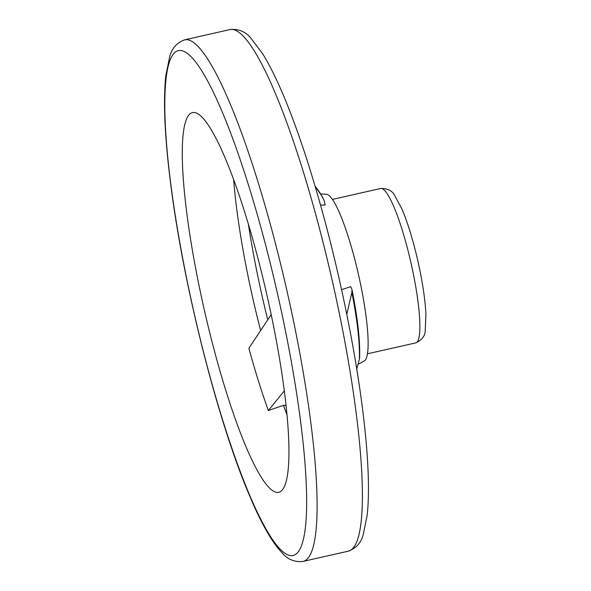 <?xml version="1.0" encoding="UTF-8"?>
<svg xmlns="http://www.w3.org/2000/svg" width="591" height="591" viewBox="0 0 591 591"><rect width="100%" height="100%" fill="white"/><g stroke="black" fill="none" stroke-linecap="round" stroke-linejoin="round"><path stroke-width="0.89" d="M269.91 308.517A194.683 32.187 -102.8 0 0 194.077 112.482A194.683 32.187 -102.8 0 0 204.235 309.595A194.683 32.187 -102.8 0 0 279.964 491.867A194.683 32.187 -102.8 0 0 269.91 308.517M233.63 179.265A181.851 30.06 -102.8 0 0 260.646 330.605M271.195 314.597L248.87 348.247A185.943 30.739 -102.8 0 0 268.351 410.509L284.256 390.939M285.985 405.463L283.451 405.36L268.351 410.509M283.451 405.36A181.851 30.06 -102.8 0 0 286.894 414.55M248.301 223.679A188.145 31.101 -102.8 0 0 267.76 319.849M320.558 205.143L325.198 204.988L324.09 200.379L321.615 195.673A96.961 16.031 -102.8 0 0 318.615 190.952L315.047 186.032M315.18 186.475L321.615 195.673M356.765 369.05L359.38 359.254A96.961 16.031 -102.8 0 0 351.881 292.412L346.784 314.375M359.38 359.254L359.631 357.954M341.583 289.656L350.744 286.65L352.007 289.693L351.881 292.412M320.699 193.951L326.557 194.284A85.577 14.147 77.2 0 1 358.493 274.675A85.577 14.147 77.2 0 1 364.292 360.975L358.043 364.359M281.213 310.504A258.865 42.796 -102.8 0 0 165.945 79.785A258.865 42.796 -102.8 0 0 259.715 517.177A258.865 42.796 -102.8 0 0 281.213 310.504M336.227 298.654A267.428 44.207 -102.8 0 0 230.084 29.55C238.387 28.693 245.309 31.545 250.865 38.097L262.781 53.914C276.603 76.505 291.031 110.886 306.064 157.058C319.975 200.083 332.319 246.602 343.083 296.601C354.112 348.313 361.662 395.313 365.733 437.599C368.784 469.956 369.272 495.797 367.196 515.13L363.251 534.537C361.064 542.841 356.041 548.396 348.18 551.204A267.428 44.207 -102.8 0 0 336.227 298.654M290.949 308.908A267.428 44.207 -102.8 0 0 184.813 39.796C176.953 42.604 171.922 48.159 169.735 56.463L165.79 75.87C163.05 102.213 164.837 139.454 171.154 187.598C184.133 288.652 218.227 422.691 249.675 495.915C261.015 522.969 271.771 541.903 281.944 552.718C287.536 559.396 294.525 562.3 302.902 561.45A267.428 44.207 -102.8 0 0 290.949 308.908M332.46 199.403L380.722 188.477A79.157 13.083 77.2 0 1 410.959 262.796A79.157 13.083 77.2 0 1 415.68 342.891L367.417 353.817M230.084 29.55L184.813 39.796M348.18 551.204L302.902 561.45M351.992 289.62C357.673 318.01 360.215 340.815 359.631 358.028M380.722 188.477C387.593 188.396 392.21 190.679 394.566 195.333L401.858 208.867C407.746 222.718 413.079 240.094 417.874 260.978C422.462 281.419 425.151 299.142 425.926 314.153L425.21 330.805C425.062 336.013 421.885 340.039 415.68 342.891M318.246 190.442L322.863 197.571"/></g></svg>
